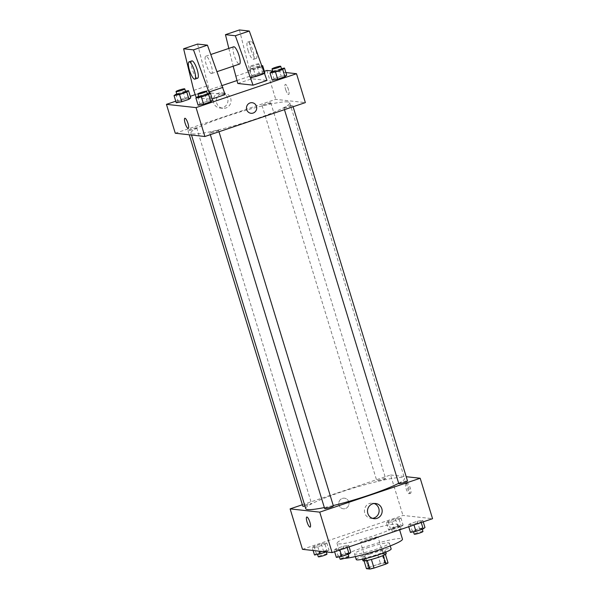 <?xml version="1.0" encoding="UTF-8"?>
<svg xmlns="http://www.w3.org/2000/svg" width="599" height="599" viewBox="0 0 599 599"><rect width="100%" height="100%" fill="white"/><g stroke="black" fill="none" stroke-linecap="round" stroke-linejoin="round"><path stroke-width="0.45" stroke-dasharray="3 2.25" d="M377.662 536.966A9.12 1.011 -17 0 0 367.898 539.167A9.12 1.011 -17 0 0 360.568 542.462A9.12 1.011 -17 0 0 369.583 540.762A9.12 1.011 -17 0 0 378.014 537.123A9.12 1.011 -17 0 0 377.662 536.966M385.614 562.978A9.12 1.011 -17 0 0 375.85 565.171A9.12 1.011 -17 0 0 368.52 568.466A9.12 1.011 -17 0 0 377.535 566.766A9.12 1.011 -17 0 0 385.966 563.135A9.12 1.011 -17 0 0 385.614 562.978M368.692 567.485L380.44 563.524A11.77 1.31 -17 0 1 384.58 562.551L381.93 553.88A11.77 1.31 -17 0 0 377.789 554.854L366.041 558.815L368.692 567.485A11.77 1.31 -17 0 0 366.438 568.668M384.58 562.551L388.04 562.933M377.789 554.854L380.44 563.524M381.93 553.88L385.427 554.375M366.041 558.815A11.77 1.31 -17 0 0 363.788 559.998L364.065 560.911M385.389 554.262A11.77 1.31 -17 0 1 383.135 555.445L371.387 559.406A11.77 1.31 -17 0 1 367.254 560.379L363.788 559.998M362.957 560.686A12.16 1.355 163 0 1 371.298 556.771A12.16 1.355 163 0 1 386.22 553.573M370.414 553.88A12.16 1.355 -17 0 0 362.073 557.796A12.16 1.355 -17 0 0 374.105 555.535A12.16 1.355 -17 0 0 385.337 550.683A12.16 1.355 -17 0 0 384.865 550.474A12.16 1.355 -17 0 0 370.414 553.88M356.263 559.578A18.24 2.029 163 0 1 368.767 553.701A18.24 2.029 163 0 1 391.154 548.909M367 547.92A18.24 2.029 163 0 1 389.387 543.128A18.24 2.029 163 0 1 372.533 550.399A18.24 2.029 163 0 1 354.496 553.798A18.24 2.029 163 0 1 367 547.92M344.47 558.373A31.927 3.549 163 0 1 341.408 557.796A31.927 3.549 163 0 1 363.301 547.508A31.927 3.549 163 0 1 402.468 539.13M358.883 533.065A31.927 3.549 -17 0 0 336.99 543.345A31.927 3.549 -17 0 0 368.557 537.408A31.927 3.549 -17 0 0 398.05 524.679A31.927 3.549 -17 0 0 396.823 524.125A31.927 3.549 -17 0 0 358.883 533.065M312.289 547.763L314.063 546.333L321.311 543.885L326.784 542.866L325.017 544.296L317.762 546.745L312.289 547.763L314.063 546.333L321.311 543.885L326.784 542.866L325.017 544.296L317.762 546.745L312.289 547.763L313.127 550.503M334.145 550.167L335.919 548.744L343.167 546.295L348.64 545.277L346.873 546.7L339.618 549.148L334.145 550.167L335.919 548.744L343.167 546.295L348.64 545.277L346.873 546.7L339.618 549.148L334.145 550.167L334.624 551.746M302.48 549.328L402.94 515.432L432.56 518.697M386.4 522.755L388.174 521.325L395.422 518.884L400.903 517.858L399.129 519.288L391.881 521.736L386.4 522.755L388.174 521.325L395.422 518.884L400.903 517.858L399.129 519.288L391.881 521.736L386.4 522.755L388.609 529.98L390.383 528.55L397.631 526.102L403.112 525.083L401.337 526.514L394.09 528.954L388.609 529.98M408.256 525.158L410.03 523.736L417.278 521.287L422.759 520.269L420.985 521.699L413.737 524.14L408.256 525.158L410.03 523.736L417.278 521.287L422.759 520.269L420.985 521.699L413.737 524.14L408.256 525.158L408.743 526.738M302.368 504.747L390.57 474.985L402.94 515.432M348.76 501.842A5.324 5.121 96.3 0 0 338.787 502.928A5.324 5.121 96.3 0 0 343.294 508.776A5.324 5.121 96.3 0 0 348.76 501.842A5.324 5.121 96.3 0 0 338.787 502.928A5.324 5.121 96.3 0 0 343.294 508.776A5.324 5.121 96.3 0 0 348.76 501.842M398.679 483.288A51.686 5.743 -17 0 0 404.58 478.451A51.686 5.743 -17 0 0 402.595 477.553A51.686 5.743 -17 0 0 347.255 490.012A51.686 5.743 -17 0 0 305.73 508.671M324.344 507.555A51.686 5.743 -17 0 0 333.269 505.549M390.57 474.985L406.212 476.707M333.388 505.938A4.56 0.509 -17 0 0 333.209 505.856A4.56 0.509 -17 0 0 328.327 506.956A4.56 0.509 -17 0 0 324.665 508.603M304.906 505.998A4.56 0.509 -17 0 0 309.376 504.65A4.56 0.509 -17 0 0 311.532 503.527A4.56 0.509 -17 0 0 311.353 503.452A4.56 0.509 -17 0 0 306.471 504.545A4.56 0.509 -17 0 0 302.809 506.192M385.471 478.444A4.56 0.509 -17 0 0 380.59 479.544A4.56 0.509 -17 0 0 376.921 481.184A4.56 0.509 -17 0 0 381.436 480.338A4.56 0.509 -17 0 0 385.644 478.519A4.56 0.509 -17 0 0 385.471 478.444M398.777 483.595A4.56 0.509 163 0 1 402.992 481.776A4.56 0.509 163 0 1 407.5 480.93M407.372 483.116A5.324 1.325 -108.6 0 0 407.215 483.131A5.324 1.325 -108.6 0 0 407.664 488.597A5.324 1.325 -108.6 0 0 410.615 493.217A5.324 1.325 -108.6 0 0 410.263 488.043A5.324 1.325 -108.6 0 0 407.372 483.116M405.965 483.588A5.324 1.325 -108.6 0 0 405.808 483.603A5.324 1.325 -108.6 0 0 406.257 489.069A5.324 1.325 -108.6 0 0 409.214 493.688A5.324 1.325 -108.6 0 0 408.855 488.514A5.324 1.325 -108.6 0 0 405.965 483.588M306.763 517.027L306.763 517.027A5.324 1.325 71.4 0 1 309.713 521.647A5.324 1.325 71.4 0 1 310.162 527.105L310.162 527.105M372.481 518.33A7.622 7.338 -83.7 0 1 364.469 509.944A7.622 7.338 -83.7 0 1 374.113 503.504M287.752 101.92A51.686 5.743 -17 0 0 232.412 114.379A51.686 5.743 -17 0 0 190.886 133.038A51.686 5.743 -17 0 0 241.989 123.424A51.686 5.743 -17 0 0 289.736 102.811A51.686 5.743 -17 0 0 287.752 101.92M284.113 108.037A4.56 0.509 163 0 1 283.933 107.962A4.56 0.509 163 0 1 288.149 106.143A4.56 0.509 163 0 1 292.656 105.297A4.56 0.509 163 0 1 288.995 106.936A4.56 0.509 163 0 1 284.113 108.037M196.509 127.812A4.56 0.509 -17 0 0 191.628 128.912A4.56 0.509 -17 0 0 187.966 130.56A4.56 0.509 -17 0 0 192.474 129.713A4.56 0.509 -17 0 0 196.689 127.894A4.56 0.509 -17 0 0 196.509 127.812M270.628 102.803A4.56 0.509 -17 0 0 265.746 103.904A4.56 0.509 -17 0 0 262.077 105.551A4.56 0.509 -17 0 0 266.592 104.705A4.56 0.509 -17 0 0 270.8 102.886A4.56 0.509 -17 0 0 270.628 102.803M218.365 130.223A4.56 0.509 -17 0 0 213.484 131.323A4.56 0.509 -17 0 0 209.822 132.963A4.56 0.509 -17 0 0 214.33 132.117A4.56 0.509 -17 0 0 218.545 130.297A4.56 0.509 -17 0 0 218.365 130.223M175.275 133.24L275.727 99.344L305.348 102.609M227.642 98.041A7.622 7.338 96.3 0 0 213.349 99.599A7.622 7.338 96.3 0 0 219.803 107.985A7.622 7.338 96.3 0 0 227.642 98.041M175.762 101.201L190.257 96.312M195.072 94.687L222.251 85.515M236.927 80.566L264.376 71.303M266.892 70.45L275.727 99.344M230.697 98.378A7.622 7.338 -83.7 0 1 222.865 108.322A7.622 7.338 -83.7 0 1 216.411 99.936A7.622 7.338 -83.7 0 1 230.697 98.378M188.251 128.358L188.251 128.358A5.324 1.325 -108.6 0 0 187.996 123.476A5.324 1.325 -108.6 0 0 184.851 118.273L184.851 118.273M252.172 102.714L252.172 102.714A5.324 5.121 96.3 0 0 246.488 108.554A5.324 5.121 96.3 0 0 251.003 113.286L251.003 113.286M285.566 89.258A5.324 1.325 -108.6 0 0 288.703 94.462A5.324 1.325 -108.6 0 0 288.261 88.996A5.324 1.325 -108.6 0 0 285.304 84.377A5.324 1.325 -108.6 0 0 285.566 89.258A5.324 1.325 71.4 0 1 285.304 84.377A5.324 1.325 71.4 0 1 288.254 88.996A5.324 1.325 71.4 0 1 288.703 94.462A5.324 1.325 71.4 0 1 285.566 89.266M272.665 71.086L285.873 72.546M176.241 102.773L178.015 101.351L185.263 98.902L190.744 97.884L185.263 98.902L178.015 101.351L176.241 102.773M198.097 105.184L199.871 103.754L207.119 101.313L212.6 100.295L207.119 101.313L199.871 103.754L198.097 105.184M272.216 80.176L273.983 78.754L281.238 76.305L286.711 75.287L281.238 76.305L273.983 78.754L272.216 80.176M262.152 66.055L260.872 67.081L263.081 74.306L264.698 73.003L263.081 74.306L255.833 76.747L250.36 77.773L252.127 76.343L259.382 73.894L264.855 72.876L259.382 73.894L252.127 76.343L250.36 77.773L248.151 70.547L249.925 69.117L257.173 66.676L262.048 65.763M195.963 97.607L209.912 92.897L225.134 94.575M196.285 97.644L211.185 99.284L212.188 98.947M237.818 83.486L251.767 78.776L266.989 80.453M211.342 73.512A9.12 2.269 71.4 0 1 206.378 65.066A9.12 2.269 71.4 0 1 205.771 56.201A9.12 2.269 71.4 0 1 210.841 64.115A9.12 2.269 71.4 0 1 211.604 73.482A9.12 2.269 71.4 0 1 211.342 73.512M209.912 92.897L197.573 44.071M233.677 46.789A9.12 2.269 -108.6 0 0 234.284 55.655A9.12 2.269 -108.6 0 0 239.248 64.093A9.12 2.269 -108.6 0 0 239.51 64.071M228.825 48.422L233.161 66.212M248.076 50.451A9.12 2.269 -108.6 0 0 253.467 59.361A9.12 2.269 -108.6 0 0 252.696 49.994A9.12 2.269 -108.6 0 0 247.634 42.08A9.12 2.269 -108.6 0 0 248.076 50.451M239.428 29.95L251.767 78.776M250.869 49.507A9.12 2.269 -108.6 0 0 256.252 58.425A9.12 2.269 -108.6 0 0 255.488 49.051A9.12 2.269 -108.6 0 0 250.419 41.136A9.12 2.269 -108.6 0 0 250.869 49.507M191.822 60.911A9.12 2.269 -108.6 0 0 192.272 69.282A9.12 2.269 -108.6 0 0 197.655 78.192M211.185 99.284L209.343 93.264M193.754 90.382L207.703 85.679M235.609 76.26L249.558 71.551M410.465 532.384L412.239 530.961L419.487 528.513L424.968 527.494M421.898 528.528A4.56 0.509 -17 0 0 417.016 529.628A4.56 0.509 -17 0 0 413.355 531.276A4.56 0.509 -17 0 0 417.862 530.422A4.56 0.509 -17 0 0 422.078 528.603A4.56 0.509 -17 0 0 421.898 528.528M410.03 523.736L412.239 530.961M417.278 521.287L419.487 528.513M422.759 520.269L423.238 521.849M420.985 521.699L421.232 522.523M413.737 524.14L413.984 524.964M422.961 531.493A4.56 0.509 -17 0 0 422.782 531.418A4.56 0.509 -17 0 0 417.9 532.518A4.56 0.509 -17 0 0 414.238 534.166M336.353 557.392L338.128 555.962L345.376 553.521L350.849 552.503M347.787 553.536A4.56 0.509 -17 0 0 342.905 554.637A4.56 0.509 -17 0 0 339.244 556.276A4.56 0.509 -17 0 0 343.751 555.43A4.56 0.509 -17 0 0 347.967 553.611A4.56 0.509 -17 0 0 347.787 553.536M335.919 548.744L338.128 555.962M343.167 546.295L345.376 553.521M348.64 545.277L349.127 546.85M346.873 546.7L347.121 547.531M339.618 549.148L339.873 549.972M348.85 556.501A4.56 0.509 -17 0 0 348.67 556.426A4.56 0.509 -17 0 0 343.789 557.519A4.56 0.509 -17 0 0 340.127 559.167M400.05 526.117A4.56 0.509 -17 0 0 395.16 527.217A4.56 0.509 -17 0 0 391.499 528.865A4.56 0.509 -17 0 0 396.006 528.019A4.56 0.509 -17 0 0 400.222 526.199A4.56 0.509 -17 0 0 400.05 526.117M388.174 521.325L390.383 528.55M395.422 518.884L397.631 526.102M400.903 517.858L403.112 525.083M399.129 519.288L401.337 526.514M391.881 521.736L394.09 528.954M400.701 529.449A4.56 0.509 -17 0 0 401.105 529.089A4.56 0.509 -17 0 0 400.926 529.007A4.56 0.509 -17 0 0 396.044 530.108A4.56 0.509 -17 0 0 392.382 531.755A4.56 0.509 -17 0 0 395.033 531.425A4.56 0.509 -17 0 0 399.66 529.935M314.497 554.981L316.272 553.558L323.52 551.11L328.993 550.092L326.021 551.926M325.931 551.125A4.56 0.509 -17 0 0 321.049 552.226A4.56 0.509 -17 0 0 317.388 553.873A4.56 0.509 -17 0 0 321.895 553.019A4.56 0.509 -17 0 0 326.111 551.207A4.56 0.509 -17 0 0 325.931 551.125M314.063 546.333L316.272 553.558M321.311 543.885L323.52 551.11M326.784 542.866L328.993 550.092M325.017 544.296L327.226 551.522M317.762 546.745L319.117 551.162M326.994 554.097A4.56 0.509 -17 0 0 326.814 554.015A4.56 0.509 -17 0 0 321.933 555.116A4.56 0.509 -17 0 0 318.271 556.763M272.702 71.214L281.448 68.63M281.612 69.177A4.56 0.509 -17 0 0 281.44 69.095A4.56 0.509 -17 0 0 276.558 70.195A4.56 0.509 -17 0 0 272.889 71.843M271.774 71.528L273.983 78.754M279.029 69.08L281.238 76.305M198.583 96.222L207.336 93.639M207.501 94.178A4.56 0.509 -17 0 0 207.329 94.103A4.56 0.509 -17 0 0 202.44 95.204A4.56 0.509 -17 0 0 198.778 96.851M197.663 96.536L199.871 103.754M204.91 94.088L207.119 101.313M260.872 67.081L253.624 69.529L248.151 70.547M259.584 66.684A4.56 0.509 -17 0 0 254.702 67.784A4.56 0.509 -17 0 0 251.033 69.432A4.56 0.509 -17 0 0 255.548 68.585A4.56 0.509 -17 0 0 259.756 66.766A4.56 0.509 -17 0 0 259.584 66.684M249.925 69.117L252.127 76.343M257.173 66.676L259.382 73.894M263.081 74.306L255.833 76.747L250.36 77.773M253.624 69.529L255.833 76.747M258.701 63.801A4.56 0.509 -17 0 0 253.819 64.894A4.56 0.509 -17 0 0 250.15 66.541A4.56 0.509 -17 0 0 254.665 65.695A4.56 0.509 -17 0 0 258.873 63.876A4.56 0.509 -17 0 0 258.701 63.801M176.735 93.811L185.48 91.228M185.645 91.774A4.56 0.509 -17 0 0 185.473 91.692A4.56 0.509 -17 0 0 180.591 92.793A4.56 0.509 -17 0 0 176.922 94.44M175.807 94.125L178.015 101.351M183.054 91.677L185.263 98.902M385.966 563.135L378.014 537.123M368.52 568.466L360.568 542.462M362.073 557.796L362.515 559.241M385.337 550.683L385.778 552.128M354.496 553.798L355.349 556.583M389.387 543.128L390.234 545.914M336.99 543.345L341.408 557.796M398.05 524.679L399.623 529.816M409.214 493.688L410.615 493.217M405.808 483.603L407.215 483.131M370.931 518.33L373.993 518.667M372.6 503.167L375.663 503.504M190.886 133.038L191.493 135.03M289.736 102.811L404.58 478.451M293.098 106.742L292.656 105.297M284.458 109.662L283.933 107.962M187.966 130.56L189.254 134.782M196.689 127.894L311.532 503.527M262.077 105.551L376.921 481.184M270.8 102.886L385.644 478.519M209.822 132.963L210.339 134.67M218.545 130.297L218.987 131.75M219.803 107.985L222.865 108.322M221.48 92.823L224.535 93.159M211.604 73.482L217.152 71.618M205.771 56.201L210.863 54.487M250.419 41.136L247.634 42.08M256.252 58.425L253.467 59.361M413.355 531.276L413.52 531.815M422.078 528.603L422.265 529.231M339.244 556.276L339.408 556.823M347.967 553.611L348.154 554.24M391.499 528.865L392.382 531.755M400.222 526.199L401.105 529.089M317.388 553.873L317.552 554.412M326.111 551.207L326.335 551.956M250.15 66.541L251.033 69.432M258.873 63.876L259.756 66.766"/><path stroke-width="0.9" d="M383.158 555.505L385.786 564.116L374.038 568.077A11.77 1.31 -17 0 1 369.905 569.05L366.438 568.668L364.065 560.911M385.786 564.116A11.77 1.31 -17 0 0 388.04 562.933L385.427 554.375M385.778 552.128L386.22 553.573A12.16 1.355 163 0 1 374.981 558.425A12.16 1.355 163 0 1 362.957 560.686L362.515 559.241M371.402 559.451L374.038 568.077M367.269 560.439L369.905 569.05M390.234 545.914L391.154 548.909A18.24 2.029 163 0 1 374.3 556.179A18.24 2.029 163 0 1 356.263 559.578L355.349 556.583M399.623 529.816L402.468 539.13A31.927 3.549 163 0 1 379.302 549.845A31.927 3.549 163 0 1 344.47 558.373M406.212 476.707L420.191 478.249L432.56 518.697L332.108 552.592L302.48 549.328L290.118 508.88L302.368 504.747M191.493 135.03L305.73 508.671A51.686 5.743 -17 0 0 324.344 507.555M333.269 505.549A51.686 5.743 -17 0 0 398.679 483.288M420.191 478.249L319.739 512.138L290.118 508.88M210.339 134.67L324.665 508.603A4.56 0.509 -17 0 0 329.173 507.757A4.56 0.509 -17 0 0 333.388 505.938L218.987 131.75M189.254 134.782L302.809 506.192A4.56 0.509 -17 0 0 304.906 505.998M293.098 106.742L407.5 480.93A4.56 0.509 163 0 1 403.838 482.577A4.56 0.509 163 0 1 398.956 483.678A4.56 0.509 163 0 1 398.777 483.595L284.458 109.662M319.739 512.138L332.108 552.592M381.825 508.723A7.622 7.338 -83.7 0 1 373.993 518.667A7.622 7.338 -83.7 0 1 367.531 510.281A7.622 7.338 -83.7 0 1 381.825 508.723M310.162 527.105A5.324 1.325 71.4 0 1 310.012 527.12A5.324 1.325 71.4 0 1 307.115 522.201A5.324 1.325 71.4 0 1 306.763 517.027A5.324 1.325 71.4 0 1 309.713 521.647A5.324 1.325 71.4 0 1 310.162 527.105A5.324 1.325 71.4 0 1 310.005 527.12A5.324 1.325 71.4 0 1 307.115 522.201A5.324 1.325 71.4 0 1 306.763 517.027M374.113 503.504A7.622 7.338 -83.7 0 1 372.481 518.33M285.873 72.546L296.52 73.714L305.348 102.609L204.895 136.505L175.275 133.24L166.44 104.346L175.762 101.201M190.257 96.312L195.072 94.687M222.251 85.515L236.927 80.566M264.376 71.303L266.892 70.45L272.665 71.086M187.989 123.476A5.324 1.325 71.4 0 1 188.251 128.358A5.324 1.325 71.4 0 1 185.301 123.738A5.324 1.325 71.4 0 1 184.851 118.273A5.324 1.325 71.4 0 1 187.989 123.476M296.52 73.714L196.06 107.61L204.895 136.505M196.06 107.61L166.44 104.346M184.851 118.273A5.324 1.325 -108.6 0 0 185.301 123.738A5.324 1.325 -108.6 0 0 188.251 128.358M250.045 102.946A5.324 5.121 -83.7 0 1 256.679 108.561A5.324 5.121 -83.7 0 1 246.488 108.554A5.324 5.121 -83.7 0 1 250.045 102.946M251.003 113.286A5.324 5.121 96.3 0 0 256.679 108.561A5.324 5.121 96.3 0 0 252.172 102.714M185.48 91.228L188.535 90.659L190.744 97.884L188.97 99.314L181.722 101.755L176.241 102.773L174.032 95.555L176.735 93.811M207.336 93.639L210.391 93.07L212.6 100.295L210.826 101.718L203.578 104.166L198.097 105.184L195.888 97.959L198.583 96.222M281.448 68.63L284.503 68.061L286.711 75.287L284.937 76.709L277.689 79.158L272.216 80.176L270.007 72.951L272.702 71.214M264.855 72.876L262.647 65.65L262.152 66.055M212.188 98.947L225.134 94.575L207.441 45.157L197.573 44.071L183.616 48.781L193.754 90.382L196.285 97.644M233.161 66.212L237.818 83.486L253.04 85.163L266.989 80.453L249.304 31.036L239.428 29.95L225.471 34.66L228.825 48.422M217.152 71.618L239.51 64.071A9.12 2.269 -108.6 0 0 238.911 55.198A9.12 2.269 -108.6 0 0 233.947 46.759A9.12 2.269 -108.6 0 0 233.677 46.789L210.863 54.487M253.04 85.163L235.347 35.745L225.471 34.66M194.862 79.135L197.655 78.192A9.12 2.269 -108.6 0 0 197.049 69.327A9.12 2.269 -108.6 0 0 192.092 60.881A9.12 2.269 -108.6 0 0 191.822 60.911L189.029 61.847A9.12 2.269 71.4 0 1 194.098 69.769A9.12 2.269 71.4 0 1 194.862 79.135A9.12 2.269 71.4 0 1 189.479 70.218A9.12 2.269 71.4 0 1 189.029 61.847M209.343 93.264L193.492 49.867L183.616 48.781M193.492 49.867L207.441 45.157M235.347 35.745L249.304 31.036M208.976 92.059L222.925 87.357M250.831 77.937L264.788 73.228M423.238 521.849L424.968 527.494L423.194 528.917L415.946 531.365L410.465 532.384L408.743 526.738M421.232 522.523L423.194 528.917M413.984 524.964L415.946 531.365M413.52 531.815L414.238 534.166A4.56 0.509 -17 0 0 418.746 533.312A4.56 0.509 -17 0 0 422.961 531.493L422.265 529.231M349.127 546.85L350.849 552.503L349.075 553.925L341.827 556.374L336.353 557.392L334.624 551.746M347.121 547.531L349.075 553.925M339.873 549.972L341.827 556.374M339.408 556.823L340.127 559.167A4.56 0.509 -17 0 0 344.635 558.32A4.56 0.509 -17 0 0 348.85 556.501L348.154 554.24M399.66 529.935A4.56 0.509 -17 0 0 400.701 529.449M326.021 551.926L319.971 553.963L314.497 554.981L313.127 550.503M319.117 551.162L319.971 553.963M317.552 554.412L318.271 556.763A4.56 0.509 -17 0 0 322.779 555.909A4.56 0.509 -17 0 0 326.994 554.097L326.335 551.956M284.503 68.061L282.728 69.491L275.48 71.932L270.007 72.951M272.006 68.952L272.889 71.843A4.56 0.509 -17 0 0 277.404 70.989A4.56 0.509 -17 0 0 281.612 69.177L280.729 66.287A4.56 0.509 -17 0 0 280.557 66.204A4.56 0.509 -17 0 0 275.675 67.305A4.56 0.509 -17 0 0 272.006 68.952A4.56 0.509 -17 0 0 276.521 68.106A4.56 0.509 -17 0 0 280.729 66.287M286.711 75.287L284.937 76.709L277.689 79.158L272.216 80.176M282.728 69.491L284.937 76.709M275.48 71.932L277.689 79.158M210.391 93.07L208.617 94.492L201.369 96.941L195.888 97.959M197.895 93.961L198.778 96.851A4.56 0.509 -17 0 0 203.286 95.997A4.56 0.509 -17 0 0 207.501 94.178L206.618 91.295A4.56 0.509 -17 0 0 206.445 91.213A4.56 0.509 -17 0 0 201.556 92.313A4.56 0.509 -17 0 0 197.895 93.961A4.56 0.509 -17 0 0 202.402 93.107A4.56 0.509 -17 0 0 206.618 91.295M212.6 100.295L210.826 101.718L203.578 104.166L198.097 105.184M208.617 94.492L210.826 101.718M201.369 96.941L203.578 104.166M262.048 65.763L262.647 65.65M188.535 90.659L186.761 92.089L179.513 94.53L174.032 95.555M176.039 91.55L176.922 94.44A4.56 0.509 -17 0 0 181.43 93.594A4.56 0.509 -17 0 0 185.645 91.774L184.762 88.884A4.56 0.509 -17 0 0 184.589 88.802A4.56 0.509 -17 0 0 179.707 89.902A4.56 0.509 -17 0 0 176.039 91.55A4.56 0.509 -17 0 0 180.546 90.704A4.56 0.509 -17 0 0 184.762 88.884M190.744 97.884L188.97 99.314L181.722 101.755L176.241 102.773M186.761 92.089L188.97 99.314M179.513 94.53L181.722 101.755"/></g></svg>
